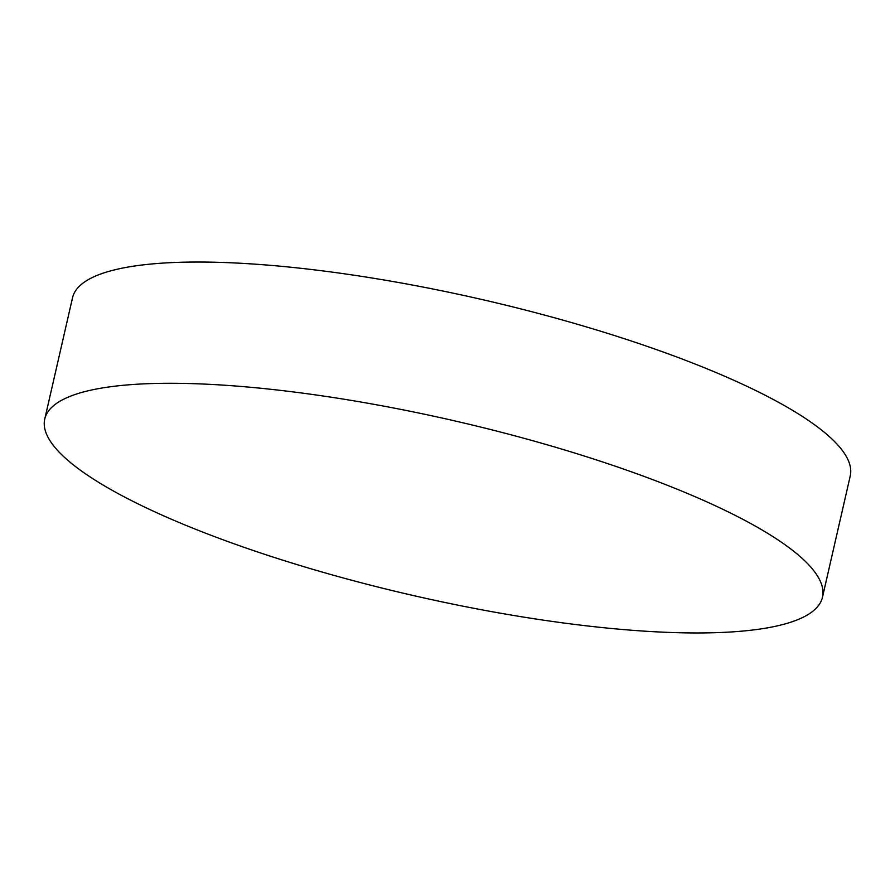 <?xml version="1.0" encoding="UTF-8"?>
<svg xmlns="http://www.w3.org/2000/svg" width="895" height="895" viewBox="0 0 895 895"><rect width="100%" height="100%" fill="white"/><g stroke="black" fill="none" stroke-linecap="round" stroke-linejoin="round"><path stroke-width="1.34" d="M44.75 419.061L72.517 297.811A398.935 89.746 12.9 0 1 201.588 262.045A398.935 89.746 12.9 0 1 629.319 340.346A398.935 89.746 12.9 0 1 850.25 475.939L822.483 597.189A398.935 89.746 12.9 0 1 693.412 632.955A398.935 89.746 12.9 0 1 265.681 554.654A398.935 89.746 12.9 0 1 44.75 419.061A398.935 89.746 12.9 0 1 173.82 383.295A398.935 89.746 12.9 0 1 601.552 461.596A398.935 89.746 12.9 0 1 822.483 597.189"/></g></svg>
